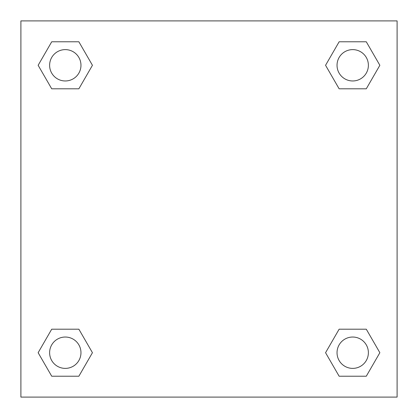 <?xml version="1.0" encoding="UTF-8"?>
<svg xmlns="http://www.w3.org/2000/svg" width="418" height="418" viewBox="0 0 418 418"><rect width="100%" height="100%" fill="white"/><g stroke="black" fill="none" stroke-linecap="round" stroke-linejoin="round"><path stroke-width="0.63" d="M397.1 20.9L20.9 20.9L20.9 397.1L397.1 397.1L397.1 20.9M339.134 329.196L325.559 352.708L339.134 329.196L366.283 329.196L339.134 329.196L366.283 329.196L379.857 352.708L366.283 376.221L339.134 376.221L366.283 376.221L339.134 376.221L325.559 352.708M51.717 329.196L38.142 352.708L51.717 329.196L78.866 329.196L51.717 329.196L78.866 329.196L92.441 352.708L78.866 376.221L51.717 376.221L78.866 376.221L51.717 376.221L38.142 352.708M51.717 41.779L38.142 65.292L51.717 41.779L78.866 41.779L51.717 41.779L78.866 41.779L92.441 65.292L78.866 88.804L51.717 88.804L78.866 88.804L51.717 88.804L38.142 65.292M366.283 88.804L379.857 65.292L366.283 88.804L339.134 88.804L366.283 88.804L339.134 88.804L325.559 65.292L339.134 41.779L325.559 65.292M339.134 41.779L366.283 41.779L339.134 41.779L366.283 41.779L379.857 65.292M368.383 352.708A15.675 15.675 0 0 0 344.871 339.134A15.675 15.675 0 0 0 344.871 366.283A15.675 15.675 0 0 0 368.383 352.708M80.967 352.708A15.675 15.675 0 0 0 57.454 339.134A15.675 15.675 0 0 0 57.454 366.283A15.675 15.675 0 0 0 80.967 352.708M368.383 65.292A15.675 15.675 0 0 0 344.871 51.717A15.675 15.675 0 0 0 344.871 78.866A15.675 15.675 0 0 0 368.383 65.292M80.967 65.292A15.675 15.675 0 0 0 57.454 51.717A15.675 15.675 0 0 0 57.454 78.866A15.675 15.675 0 0 0 80.967 65.292"/></g></svg>
